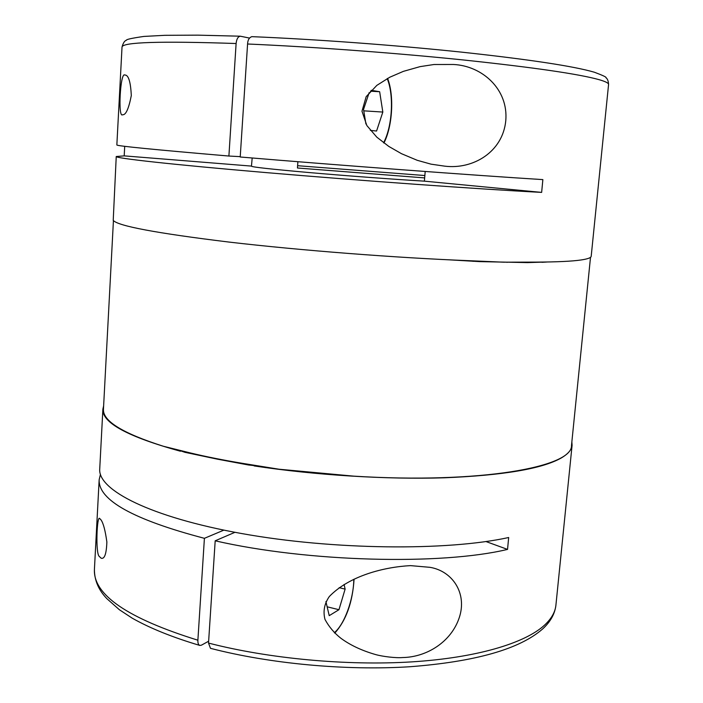 <?xml version="1.0" encoding="UTF-8"?>
<svg xmlns="http://www.w3.org/2000/svg" width="703" height="703" viewBox="0 0 703 703"><rect width="100%" height="100%" fill="white"/><g stroke="black" fill="none" stroke-linecap="round" stroke-linejoin="round"><path stroke-width="1.05" d="M425.201 171.479L424.384 181.154C392.907 179.283 344.057 175.627 307.396 172.402C270.989 169.159 252.342 167.094 251.454 166.216L252.184 157.99M424.656 177.912L297.439 167.999L297.887 161.708M122.665 114.747C125.855 115.099 128.728 108.701 131.303 95.564C130.644 81.987 128.561 75.133 125.046 75.01L124.774 75.019C120.292 71.653 117.788 118.605 122.586 114.747L122.665 114.747M453.435 64.483L433.936 64.518L420.06 66.636L403.39 71.355L389.77 77.233L376.852 85.362L366.158 96.68L361.983 111.215L366.843 125.538L376.808 137.164L388.803 146.426L401.536 153.72L417.257 160.31L431.062 164.168L444.727 166.154C473.11 169.695 502.75 151.953 505.773 120.758C508.585 89.351 482.284 65.792 453.435 64.483M252.184 36.697L251.832 36.653C249.178 37.575 247.764 40.027 247.579 43.999L240.215 156.997C337.712 165.187 475.949 175.478 542.865 179.608L541.644 192.394C479.657 189.177 361.834 180.776 266.375 172.622C170.697 164.458 115.204 158.219 116.241 156.514L124.194 155.873L251.639 166.11M424.858 175.539L297.597 165.697M251.832 36.653C314.83 39.227 395.253 45.15 461.449 52.119C529.297 59.465 573.604 66.17 594.36 72.224C602.937 75.432 606.803 77.26 605.96 77.708C607.533 78.815 608.403 81.082 608.57 84.509L591.197 256.27C591.1 257.755 587.708 258.985 581.03 259.978C572.04 261.296 557.04 262.008 536.038 262.114L503.489 262.184L469.182 260.699C396.51 257.878 300.313 250.409 228.976 242.069C156.382 233.194 117.796 225.962 113.218 220.355L116.241 156.514M124.712 146.321L124.194 155.873M228.897 156.04C154.247 149.66 116.9 145.969 116.847 144.985L122.023 47.066C122.366 42.136 160.398 40.959 236.111 43.524L228.897 156.04L240.233 156.646M249.442 38.067L240.382 36.213C238.036 36.53 236.612 38.964 236.111 43.524M528.102 262.281L525.853 262.597M473.066 261.349L474.253 260.954M424.384 181.154L541.644 192.394M365.92 124L363.53 109.44L369.172 92.611M371.263 90.318L379.655 91.724L382.827 112.058L376.571 131.03L370.349 130.38M370.428 91.197L379.655 91.724M363.759 110.837L382.827 112.058M344.092 584.474L345.12 589.114L338.96 609.703L329.232 615.652L325.911 601.583M339.136 587.69L345.12 589.114M327.141 606.803L338.96 609.703M449.885 259.873L479.551 261.613L527.514 262.606L547.198 261.999M113.429 220.61L103.455 409.146C102.55 420.895 122.498 433.25 163.281 446.229L190.082 452.881C206.111 456.73 223.747 460.245 242.992 463.426L278.994 469.217L353.723 476.142C480.272 484.024 573.042 467.038 571.504 445.359L590.511 257.316M541.951 262.307L546.512 262.043M101.074 519.974L99.65 518.471C96.909 515.237 95.441 552.83 99.141 556.301L101.179 558.217C104.536 559.28 106.434 553.867 106.865 541.987C105.301 530.633 103.376 523.296 101.074 519.974M402.652 657.542C426.475 657.208 451.352 642.076 459.367 617.322C467.223 593.402 452.653 571.1 429.99 567.33L410.526 565.625C384.603 566.978 349.611 575.537 329.329 596.513C324.355 603.71 322.905 611.346 324.988 619.413C328.916 626.716 334.189 632.981 340.814 638.21C350.191 645.134 361.764 650.583 375.534 654.546C382.432 656.514 395.886 658.184 402.652 657.542M260.092 466.238L248.502 464.991L217.113 459.103L184.907 452.31L186.462 452.011M184.907 452.31L178.219 450.017M103.631 405.851L102.884 409.146C101.953 422.723 127.805 436.756 180.434 451.238M223.835 530.141L204.406 538.322L197.886 640.205C197.763 643.14 198.413 644.879 199.828 645.424L201.489 645.152L208.642 641.206M204.406 538.322C133.342 519.631 98.253 500.114 99.158 479.78L100.424 474.367M485.958 541.538L507.54 549.403L508.673 537.514C447.196 551.09 333.266 550.036 241.867 533.577C150.24 517.171 97.735 489.947 99.729 468.98L102.884 409.146M507.54 549.403C441.132 565.37 308.055 562.119 215.188 540.809L208.519 643.078L210.478 648.324C269.662 663.72 345.788 670.811 409.682 666.752C475.254 661.751 519.561 649.159 542.611 628.983C550.493 621.777 554.931 613.816 555.924 605.072C555.265 612.023 551.442 618.728 544.456 625.213C524.675 643.315 476.502 657.832 411.431 661.901C346.377 665.899 268.608 658.623 208.519 643.078M254.17 465.931C315.278 475.202 386.588 479.613 444.27 477.803C503.181 475.386 542.162 468.787 561.196 458.013C568.05 453.997 571.68 449.735 572.093 445.245L571.855 441.879M234.943 532.312L215.188 540.809M248.502 464.991L248.669 464.358M608.57 84.509C608.754 83.156 605.591 81.539 599.088 79.667C578.797 74 533.612 67.435 463.549 59.983C395.358 52.945 312.325 46.82 247.579 43.999M506.916 262.36L507.355 262.263M383.583 142.762C392.327 126.575 394.163 95.23 387.195 78.604M334.338 632.674C344.479 624.475 353.583 599.158 353.82 579.325M99.158 479.78L94.413 569.562C93.271 594.861 127.761 618.403 197.886 640.205M240.382 36.205L197.894 35.15L164.783 35.317L143.851 36.433C131.971 38.155 126.18 39.421 126.47 40.22C124.616 40.695 123.139 42.971 122.023 47.066M527.224 262.606L528.559 262.272M387.599 78.385C394.348 95.687 392.529 126.241 383.926 143.017M334.786 633.113C346.175 620.318 352.598 602.348 354.066 579.21M451.344 259.978L450.078 259.882M572.093 445.245L555.924 605.072M199.828 645.433C172.604 637.357 150.064 628.271 132.208 618.165L119.361 609.721L106.856 598.648C98.578 590.045 94.43 580.344 94.413 569.562"/></g></svg>
